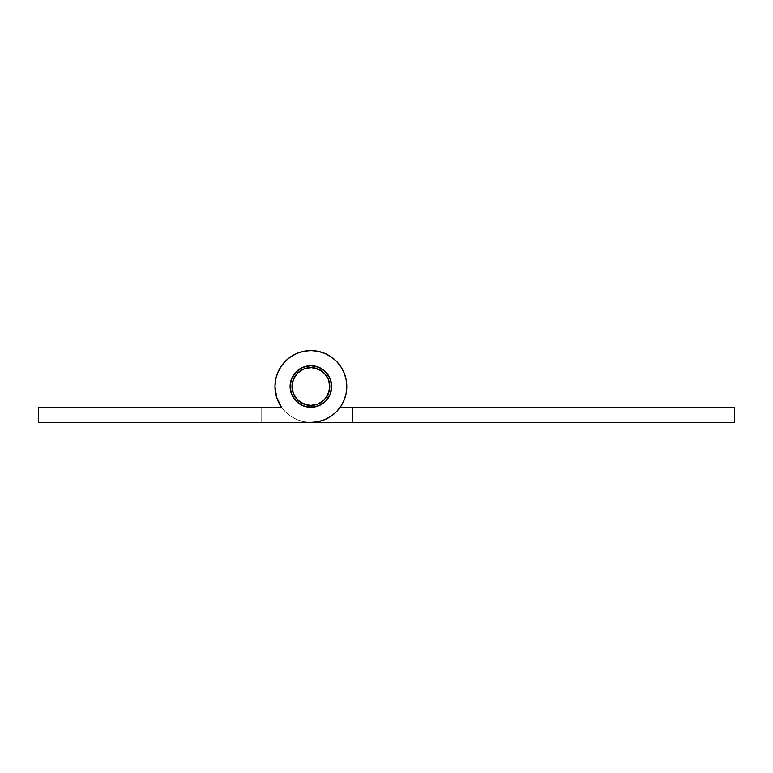 <?xml version="1.0" encoding="UTF-8"?>
<svg xmlns="http://www.w3.org/2000/svg" width="773" height="773" viewBox="0 0 773 773"><rect width="100%" height="100%" fill="white"/><g stroke="black" fill="none" stroke-linecap="round" stroke-linejoin="round"><path stroke-width="0.58" stroke-dasharray="3.87 2.9" d="M331.675 386.5A20.794 20.794 0 0 1 310.881 407.294A20.794 20.794 0 0 1 290.088 386.5A20.794 20.794 0 0 0 310.881 407.294A20.794 20.794 0 0 0 331.675 386.5A20.794 20.794 0 0 0 310.881 365.706A20.794 20.794 0 0 0 290.088 386.5A20.794 20.794 0 0 0 310.881 407.294A20.794 20.794 0 0 0 331.675 386.5L330.09 394.462L325.588 401.206L318.843 405.709L310.881 407.294L302.919 405.709L296.175 401.206L291.672 394.462L290.088 386.5L291.672 378.538L296.175 371.794L302.919 367.291L310.881 365.706L318.843 367.291L325.588 371.794L330.09 378.538L331.675 386.5A20.794 20.794 0 0 0 310.881 365.706A20.794 20.794 0 0 0 290.088 386.5A20.794 20.794 0 0 1 310.881 365.706A20.794 20.794 0 0 1 331.675 386.5L330.09 394.462L325.588 401.206L318.843 405.709L314.94 406.898L318.843 405.709L325.588 401.206L330.09 394.462L331.279 390.558L331.279 382.442L331.675 386.5A20.794 20.794 0 0 1 310.881 407.294A20.794 20.794 0 0 1 290.088 386.5L290.484 382.442L293.585 374.944L299.325 369.214L306.823 366.102L299.325 369.214L293.585 374.944L290.484 382.442L290.484 390.558L290.088 386.5A20.794 20.794 0 0 0 310.881 407.294A20.794 20.794 0 0 0 331.675 386.5A20.794 20.794 0 0 0 310.881 365.706A20.794 20.794 0 0 0 290.088 386.5A20.794 20.794 0 0 1 310.881 365.706A20.794 20.794 0 0 1 331.675 386.5L330.09 394.462L325.588 401.206L318.843 405.709L314.94 406.898L306.823 406.898L299.325 403.786L296.175 401.197L299.325 403.786L306.823 406.898L302.919 405.709L296.175 401.206L293.585 398.056L290.484 390.558L293.585 398.056L299.325 403.786L306.823 406.898L314.94 406.898L318.843 405.709L325.588 401.206L330.09 394.462L331.675 386.5L330.09 378.538L331.675 386.5M346.797 386.5A35.916 35.916 0 0 0 310.881 350.584A35.916 35.916 0 0 0 274.966 386.5A35.916 35.916 0 0 1 310.881 350.584A35.916 35.916 0 0 1 346.797 386.5A35.916 35.916 0 0 0 310.881 350.584A35.916 35.916 0 0 0 281.594 407.294A35.916 35.916 0 0 1 274.966 386.5A35.916 35.916 0 0 0 281.594 407.294L38.65 407.294L38.65 422.416L310.881 422.416A35.916 35.916 0 0 0 346.797 386.5L346.111 379.495L344.062 372.75L340.748 366.547L336.284 361.097L330.834 356.633L324.621 353.319L317.887 351.271L310.881 350.584L303.876 351.271L297.132 353.319L290.928 356.633L285.479 361.097L281.014 366.547L277.691 372.75L275.652 379.495L274.966 386.5L275.391 392.027L278.744 402.549L281.594 407.294L261.728 407.294L281.594 407.294L261.728 407.294L261.728 422.416L310.881 422.416L317.887 421.729L324.621 419.681L330.834 416.367L336.284 411.903L340.748 406.453L344.062 400.25L346.111 393.505L346.797 386.5A35.916 35.916 0 0 1 310.881 422.416A35.916 35.916 0 0 0 346.797 386.5L346.111 379.495L344.062 372.75L340.748 366.547L336.284 361.097L330.834 356.633L336.284 361.097L340.748 366.547L344.062 372.75L346.111 379.495L346.797 386.5L346.111 393.505L346.797 386.5A35.916 35.916 0 0 0 310.881 350.584A35.916 35.916 0 0 0 274.966 386.5L276.657 397.409L281.594 407.294L278.744 402.549L275.391 392.027L274.966 386.5L275.652 379.495L274.966 386.5A35.916 35.916 0 0 1 310.881 350.584A35.916 35.916 0 0 1 340.168 407.294A35.916 35.916 0 0 0 346.797 386.5L346.111 379.495L344.062 372.75L340.748 366.547L336.284 361.097L330.834 356.633L324.621 353.319L317.887 351.271L310.881 350.584L303.876 351.271L297.132 353.319L290.928 356.633L285.479 361.097L281.014 366.547L285.479 361.097L290.928 356.633L297.132 353.319L303.876 351.271L310.881 350.584L317.887 351.271L324.621 353.319L330.834 356.633L336.284 361.097L340.748 366.547L344.062 372.75L346.111 379.495L346.797 386.5L346.372 392.027L346.797 386.5M326.766 354.285L317.887 351.271L310.881 350.584L303.876 351.271L297.132 353.319L290.928 356.633L285.479 361.097L281.014 366.547L277.691 372.75L275.652 379.495L277.691 372.75L281.014 366.547L285.479 361.097L290.928 356.633L297.132 353.319L303.876 351.271L310.881 350.584L317.887 351.271L324.621 353.319L330.834 356.633M38.65 407.294L281.594 407.294L285.479 411.903L290.928 416.367L297.132 419.681L303.876 421.729L310.881 422.416L38.65 422.416L38.65 407.294M310.881 422.416L261.728 422.416L261.728 407.294L261.728 422.416L310.881 422.416L317.887 421.729L324.621 419.681L330.834 416.367L336.284 411.903L340.748 406.453L344.062 400.25L346.111 393.505L344.062 400.25L340.748 406.453L336.284 411.903L330.834 416.367L324.621 419.681L317.887 421.729L310.881 422.416L261.728 422.416L261.728 407.294L281.594 407.294L285.479 411.903L290.928 416.367L297.132 419.681L303.876 421.729L310.881 422.416A35.916 35.916 0 0 1 274.966 386.5A35.916 35.916 0 0 0 310.881 422.416L734.35 422.416L734.35 407.294L352.469 407.294L352.469 422.416L310.881 422.416M310.881 365.706L318.843 367.291L325.588 371.794L330.09 378.538L325.588 371.794L318.843 367.291L314.94 366.102L306.823 366.102L314.94 366.102L322.438 369.214L328.167 374.944L331.279 382.442L328.167 374.944L322.438 369.214L314.94 366.102L306.823 366.102L302.919 367.291L306.823 366.102M295.47 400.462L291.672 394.462L290.484 390.558L290.484 382.442L293.585 374.944L296.175 371.794L302.919 367.291L296.175 371.794L293.585 374.944L290.484 382.442L290.484 390.558L293.585 398.056L296.175 401.206M734.35 422.416L352.469 422.416L352.469 407.294L734.35 407.294L734.35 422.416M340.168 407.294L352.469 407.294L352.469 422.416L352.469 407.294L340.168 407.294M277.691 372.77L275.652 379.495L274.966 386.5L275.652 393.505L278.096 401.177M280.309 405.361L281.256 406.82L280.309 405.361M341.453 405.361L343.666 401.177L341.453 405.361M345.821 394.819L346.227 392.887M352.469 422.416L352.469 407.294L352.469 422.416M277.7 400.259L277.265 399.168M275.942 394.819L275.536 392.887M274.966 386.5L275.652 379.495M277.691 372.75L278.27 371.436M310.881 407.294L314.94 406.898M329.375 390.423L329.781 386.732L328.438 379.475A18.91 18.91 0 0 0 303.857 368.943A18.91 18.91 0 0 0 293.325 393.525A18.91 18.91 0 0 0 317.896 404.057A18.91 18.91 0 0 0 328.438 379.475L326.728 376.19L321.578 370.914M314.804 368.006L311.113 367.6L303.857 368.943L297.673 372.973L295.296 375.804M292.387 382.577L292.291 389.959L293.325 393.525L295.035 396.81L300.185 402.086M306.958 404.994L310.649 405.4L317.896 404.057L321.191 402.346L326.467 397.196"/><path stroke-width="1.16" d="M331.675 386.5A20.794 20.794 0 0 1 310.881 407.294A20.794 20.794 0 0 1 290.088 386.5A20.794 20.794 0 0 1 310.881 365.706A20.794 20.794 0 0 1 331.675 386.5L330.09 394.462L325.588 401.206L318.843 405.709L310.881 407.294L302.919 405.709L296.175 401.206L291.672 394.462L290.088 386.5L291.672 378.538L296.175 371.794L302.919 367.291L310.881 365.706L318.843 367.291L325.588 371.794L330.09 378.538L331.675 386.5M274.966 386.5A35.916 35.916 0 0 1 310.881 350.584A35.916 35.916 0 0 1 346.797 386.5A35.916 35.916 0 0 1 310.881 422.416L317.887 421.729L324.621 419.681L330.834 416.367L336.284 411.903L340.748 406.453L344.062 400.25L346.111 393.505L346.797 386.5L346.111 379.495L344.062 372.75L340.748 366.547L336.284 361.097L330.834 356.633L324.621 353.319L317.887 351.271L310.881 350.584L303.876 351.271L297.132 353.319L290.928 356.633L285.479 361.097L281.014 366.547L277.691 372.75L275.652 379.495L274.966 386.5L276.657 397.409L281.594 407.294A35.916 35.916 0 0 1 274.966 386.5L275.652 393.505M281.594 407.294L38.65 407.294L38.65 422.416L734.35 422.416L734.35 407.294L352.469 407.294L352.469 422.416L734.35 422.416L734.35 407.294L340.168 407.294L352.469 407.294L352.469 422.416L38.65 422.416L38.65 407.294L281.594 407.294M330.834 356.633L326.766 354.285M314.94 406.898L306.823 406.898L310.881 407.294M281.014 366.547L277.691 372.75L275.652 379.495M306.823 366.102L310.881 365.706M296.175 401.197L295.47 400.462M278.096 401.177L277.7 400.259M340.497 406.82L341.453 405.361L340.497 406.82M343.666 401.177L344.497 399.168L343.666 401.177M277.265 399.168L275.942 394.819M278.27 371.436L281.005 366.557M346.227 392.887L345.821 394.819M293.325 393.525A18.91 18.91 0 0 1 303.857 368.943A18.91 18.91 0 0 1 328.438 379.475A18.91 18.91 0 0 1 317.896 404.057A18.91 18.91 0 0 1 293.325 393.525L297.354 399.699L303.431 403.873L310.649 405.4L317.896 404.057L324.08 400.028L328.254 393.95L329.781 386.732L328.438 379.475L324.409 373.301L318.331 369.127L311.113 367.6L303.857 368.943L297.673 372.973L293.508 379.05L291.981 386.268L293.325 393.525M321.578 370.914L314.795 368.006M295.296 375.804L292.387 382.587M300.185 402.086L306.968 404.994M326.467 397.196L329.375 390.413"/></g></svg>

